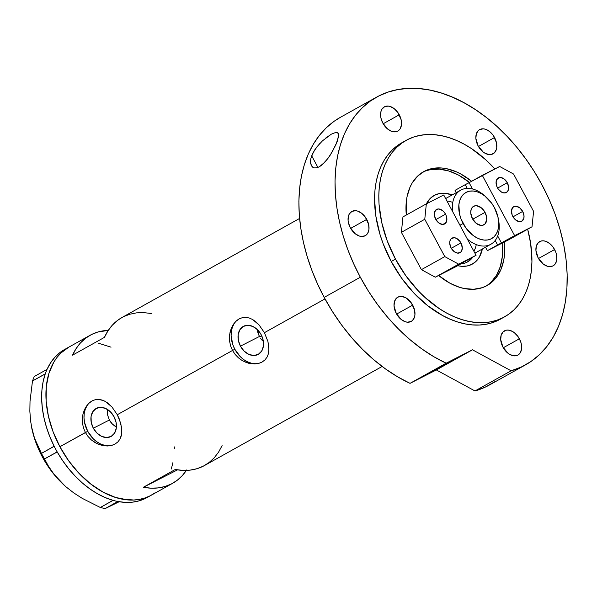 <?xml version="1.0" encoding="UTF-8"?>
<svg xmlns="http://www.w3.org/2000/svg" width="597" height="597" viewBox="0 0 597 597"><rect width="100%" height="100%" fill="white"/><g stroke="black" fill="none" stroke-linecap="round" stroke-linejoin="round"><path stroke-width="0.9" d="M260.523 338.35L261.904 340.029L260.523 338.35M263.464 341.484L261.904 340.029L263.464 341.484M240.442 346.156L259.374 336.514L240.442 346.156L238.36 340.372L238.173 334.589L239.904 329.693L243.292 326.417L247.822 325.275L252.8 326.432L257.471 329.716L261.128 334.626A15.858 11.836 63 0 1 257.979 354.521A15.858 11.836 63 0 1 240.442 346.156A15.858 11.836 63 0 1 243.583 326.26A15.858 11.836 63 0 1 261.128 334.626L263.202 340.409L263.396 346.193L261.665 351.088L258.277 354.364L253.747 355.506L248.77 354.349L244.091 351.066L240.442 346.156M114.534 425.855L116.721 427.153L112.527 424.213L114.534 425.855M110.788 422.258L112.527 424.213L109.363 420.027L110.788 422.258M93.326 428.198L109.363 420.027L107.624 415.064L107.527 409.49L107.624 415.064L109.363 420.027L93.326 428.198L91.244 422.415L91.057 416.631L92.789 411.736L96.177 408.46L100.706 407.318L105.684 408.475L110.355 411.758L114.012 416.669A15.858 11.836 63 0 1 110.87 436.564A15.858 11.836 63 0 1 93.326 428.198A15.858 11.836 63 0 1 96.468 408.303A15.858 11.836 63 0 1 114.012 416.669L116.094 422.452L116.281 428.236L114.549 433.131L111.161 436.407L106.632 437.549L101.654 436.392L96.983 433.109L93.326 428.198M154.884 492.935L150.153 495.801A84.737 56.349 -119.1 0 1 60.401 447.66A84.737 56.349 -119.1 0 1 68.849 347.133A84.737 56.349 60.9 0 0 59.894 446.735L85.408 432.504L83.528 428.064L82.505 423.407L82.326 418.684L82.968 414.139L84.349 409.915L86.386 406.214L88.953 403.191L91.945 400.983L95.199 399.706L98.624 399.386L102.087 400.027L105.512 401.557L111.945 406.975L117.296 414.721L119.333 419.079L121.676 427.877L121.661 433.974L119.952 439.168L117.84 441.959L115.034 444.064L111.594 445.437L107.706 445.989L103.542 445.713L97.214 443.728L91.363 439.929L88.057 436.511L85.408 432.504L87.722 431.325A24.447 18.253 -117 0 0 114.676 444.258M103.542 445.713L99.296 444.593L95.184 442.661L91.363 439.929L88.057 436.511L85.408 432.504L83.528 428.064L82.505 423.407L82.326 418.684L82.968 414.139L84.349 409.915L86.386 406.214L88.953 403.191L91.945 400.983L95.199 399.706L98.624 399.386L103.811 400.684L107.184 402.632L111.945 406.975L117.296 414.721L232.517 350.461L230.643 346.021L229.621 341.365L229.442 336.641L230.076 332.096L231.464 327.872L233.494 324.171L236.061 321.149L239.061 318.94L242.315 317.664L245.74 317.343L249.203 317.985L252.621 319.514L259.061 324.932L264.411 332.678L267.934 341.491L268.963 347.954L268.396 353.782L267.06 357.125L264.956 359.916L262.143 362.021L258.71 363.394L254.822 363.946L248.539 363.215L242.3 360.618L238.479 357.887L235.173 354.469L232.517 350.461L117.296 414.721L120.818 423.534L121.848 432.027L121.281 435.825L119.952 439.168L117.84 441.959L114.766 444.213M250.658 363.67L246.412 362.551L242.3 360.618L238.479 357.887L235.173 354.469L232.517 350.461L234.837 349.282A24.447 18.253 -117 0 0 261.792 362.215M233.494 324.171L236.061 321.149L239.061 318.94L242.315 317.664L245.74 317.343L249.203 317.985L252.621 319.514L255.941 321.873L259.061 324.932L264.411 332.678L324.999 298.888L264.411 332.678L267.934 341.491L268.963 349.984L268.396 353.782L267.06 357.125L264.956 359.916L261.882 362.17M72.543 355.163A84.737 56.349 -119.1 0 1 90.11 335.275A84.737 56.349 -119.1 0 1 108.273 330.372L97.714 332.066L91.341 334.618L85.558 338.26L80.453 342.947L76.088 348.611L72.543 355.163L104.43 337.38L72.543 355.163M299.597 218.45L121.997 317.492A84.737 56.349 60.9 0 0 104.43 337.38L107.982 330.828L112.34 325.164L117.452 320.477L122.049 317.462M92.483 400.699A24.447 18.253 -117 0 0 87.722 431.325L59.894 446.735A84.737 56.349 60.9 0 0 151.392 495.144A84.737 56.349 -119.1 0 1 150.153 495.801L145.041 497.95L139.586 499.361L133.855 500.017L127.892 499.913L115.505 497.443L102.915 492.032L90.602 483.906L79.043 473.361L68.67 460.809L59.894 446.735L53.051 431.676L48.402 416.213L46.118 400.938L46.297 386.438L48.932 373.274L53.909 361.946L57.23 357.118L61.058 352.902L68.894 347.103L61.058 352.902L57.23 357.118L53.909 361.946L48.932 373.274L46.297 386.438L46.118 400.938L48.402 416.213L53.051 431.676L59.894 446.735L68.67 460.809L79.043 473.361L90.602 483.906L102.915 492.032L115.505 497.443L121.751 499.055L133.855 500.017L139.586 499.361L145.041 497.95L150.153 495.801L145.907 498.174A84.737 56.349 60.9 0 0 147.138 497.517L172.652 483.286A84.737 56.349 -119.1 0 1 143.377 487.271L175.264 469.488A84.737 56.349 60.9 0 0 204.54 465.503L382.14 366.461M115.034 444.064L111.594 445.437L107.706 445.989M262.143 362.021L258.71 363.394L254.822 363.946M186.368 470.406A84.737 56.349 -119.1 0 1 172.652 483.286M98.49 343.223L111.035 347.178L98.49 343.223M174.346 446.892L174.339 448.72L174.346 446.892M172.929 462.615L171.309 469.003L172.929 462.615M186.667 469.951L182.309 475.615L177.197 480.301L171.414 483.951L165.048 486.495L158.183 487.913L150.922 488.167L143.377 487.271L177.51 469.869L143.377 487.271L175.264 469.488L182.809 470.384L190.07 470.13L196.935 468.712L203.301 466.167L209.084 462.518L214.196 457.832L218.554 452.168L222.106 445.616M151.272 313.507L143.728 312.612L136.467 312.865L129.601 314.283L123.228 316.828M239.598 318.656A24.447 18.253 -117 0 0 234.837 349.282L232.517 350.461L230.643 346.021L229.621 341.365L229.658 334.342L231.464 327.872M239.061 318.94L239.681 318.611M239.233 318.85L236.345 320.999M234.009 323.895L232.323 327.425L231.345 331.447L231.106 335.82L232.89 344.909L234.837 349.282L240.472 356.849L243.942 359.752L247.673 361.909L251.524 363.237L255.352 363.692M91.945 400.983L92.572 400.654M92.117 400.893L89.229 403.042M86.901 405.938L85.207 409.467L84.229 413.49L83.998 417.863L84.52 422.407L87.722 431.325L93.356 438.892L96.826 441.795L100.565 443.952L104.415 445.28L108.236 445.735M257.837 332.447L259.374 336.514L257.486 330.328L257.837 332.447M257.426 329.671L257.486 330.328L257.426 329.671M64.655 349.469L60.051 352.484L54.939 357.178L50.581 362.842L47.029 369.394A84.737 56.349 60.9 0 0 46.372 370.931L47.029 369.394L34.245 376.52L46.962 369.431L45.805 372.364A84.737 56.349 60.9 0 0 45.223 373.968L45.805 372.364A84.737 56.349 60.9 0 0 45.223 373.968L43.111 381.767L41.917 390.184L41.663 399.08L42.357 408.341L43.977 417.825L46.514 427.392L49.917 436.9L54.14 446.213A84.737 56.349 60.9 0 0 55.163 448.205L54.14 446.213L41.432 453.414L34.641 438.444L32.186 429.982L30.551 420.766L29.85 411.184L30.022 401.259L32.492 380.961L45.223 373.968A84.737 56.349 60.9 0 0 54.14 446.213A84.737 56.349 60.9 0 0 55.163 448.205L56.133 450.004A84.737 56.349 60.9 0 0 57.222 451.959L56.133 450.004A84.737 56.349 60.9 0 0 57.222 451.959L62.655 460.66L68.722 468.809L75.334 476.294L82.393 483.01L89.796 488.846L97.438 493.726L105.206 497.57L112.982 500.331A84.737 56.349 60.9 0 0 114.661 500.779L112.982 500.331L100.341 507.495L82.162 498.323L73.752 492.906L65.969 486.816L59.215 480.316L53.424 473.428L48.514 466.264L44.424 458.981L57.222 451.959A84.737 56.349 60.9 0 0 112.982 500.331A84.737 56.349 60.9 0 0 114.661 500.779L116.191 501.144A84.737 56.349 60.9 0 0 117.863 501.495L125.407 502.398L132.668 502.137L139.534 500.726L147.205 497.48M73.05 492.353L65.969 486.816A74.961 49.849 60.9 0 0 65.976 486.824A74.961 49.849 60.9 0 0 65.969 486.816L73.752 492.906L82.162 498.323L100.341 507.495L105.079 508.622L100.341 507.495L113.057 500.398L114.661 500.779L117.796 501.532L105.079 508.622L119.191 501.734L105.079 508.622L117.796 501.532L116.191 501.144A84.737 56.349 60.9 0 0 117.863 501.495A84.737 56.349 60.9 0 0 145.907 498.174L151.437 495.122M70.088 346.469A84.737 56.349 -119.1 0 0 68.849 347.133L64.595 349.499A84.737 56.349 60.9 0 0 47.029 369.394A84.737 56.349 60.9 0 0 46.372 370.931L45.215 373.864L32.492 380.961L34.245 376.52L32.492 380.961L30.022 401.259L29.85 411.184L30.551 420.751M31.32 425.803A74.961 49.849 60.9 0 0 31.35 425.989A74.961 49.849 60.9 0 0 64.595 485.6A74.961 49.849 60.9 0 0 64.946 485.913M65.969 486.816L59.215 480.316L53.424 473.428L48.514 466.264L41.432 453.414L34.641 438.444L32.186 429.982L30.551 420.766M118.878 501.681L116.049 502.622M64.909 485.883L52.984 473.145L47.312 465.25L42.305 456.824L38.066 448.004L34.656 438.952L31.298 425.683M41.432 453.414L54.155 446.317L57.14 451.892L44.424 458.981L41.432 453.414M460.988 263.896A35.036 23.298 60.9 0 0 472.891 257.068A35.036 23.298 -119.1 0 1 467.541 261.926A35.036 23.298 -119.1 0 1 460.988 263.896M482.354 249.001A39.275 26.119 -119.1 0 1 457.75 265.702L461.481 266.292L466.899 266.038L471.794 264.389L475.981 261.411L479.294 257.217L482.354 249.001M466.787 262.322A35.036 23.298 60.9 0 0 471.399 257.904M422.572 172.287A65.185 43.342 -119.1 0 1 469.481 182.481L458.787 175.249L449.101 171.085L439.571 169.182L430.571 169.608L426.377 170.697M487.674 285.015L490.988 282.277L496.48 275.314L500.316 266.598L502.338 256.471L502.278 243.061A65.185 43.342 -119.1 0 1 486.04 286.097M426.385 203.831L430.504 198.159L434.691 195.182L439.586 193.532L445.004 193.271L452.19 194.92A39.275 26.119 -119.1 0 0 426.385 203.831M459.936 225.226L463.108 223.532A26.402 17.552 -119.1 0 1 462.809 194.973A26.402 17.552 -119.1 0 1 486.548 197.45A26.402 17.552 -119.1 0 1 494.398 207.584L491.667 203.196L484.831 196.003L480.995 193.473L477.078 191.786L473.22 191.018L469.57 191.189L466.279 192.294L463.466 194.301L461.242 197.114L459.69 200.644L458.869 204.749L459.526 214.024L460.974 218.838L465.839 227.912L472.675 235.114L476.51 237.643L480.428 239.33L484.286 240.098L487.936 239.927L491.227 238.815L494.04 236.815L496.264 233.994L497.816 230.464L498.637 226.367L497.98 217.092L494.398 207.584A26.402 17.552 -119.1 0 1 498.256 218.442A26.402 17.552 -119.1 0 1 487.443 240.009A26.402 17.552 -119.1 0 1 463.108 223.532L459.936 225.226M485.757 196.756A30.962 20.589 60.9 0 0 484.921 195.98A30.962 20.589 60.9 0 0 461.466 189.779A30.962 20.589 60.9 0 0 452.541 211.435A30.962 20.589 -119.1 0 1 460.697 190.174A30.962 20.589 -119.1 0 1 485.757 196.756M485.033 212.36A10.589 7.045 -119.1 0 1 483.913 224.808A10.589 7.045 -119.1 0 1 472.473 218.756L470.749 213.032L471.108 209.577L472.623 207.025L475.07 205.778L476.533 205.711L481.189 207.711L483.936 210.599L486.465 216.174L486.734 219.897L484.883 224.084L482.436 225.338L480.973 225.405L476.316 223.405L472.473 218.756A10.589 7.045 -119.1 0 1 473.593 206.308A10.589 7.045 -119.1 0 1 485.033 212.36L472.734 219.218L485.033 212.36M446.959 201.017A30.962 20.589 -119.1 0 1 452.757 202.428M259.568 336.865L261.665 335.693L259.568 336.865M476.264 244.576A30.962 20.589 -119.1 0 1 473.884 251.233M498.428 219.48A30.962 20.589 -119.1 0 1 490.861 244.255A30.962 20.589 -119.1 0 1 467.384 239.121A30.962 20.589 60.9 0 0 491.167 244.083A30.962 20.589 60.9 0 0 498.652 220.599L498.256 218.442M445.534 214.181A8.313 5.53 -119.1 0 1 444.653 223.957A8.313 5.53 -119.1 0 1 435.676 219.203L434.325 214.711L434.601 212.002L436.676 209.375L438.862 208.972L442.519 210.54L444.668 212.808L446.205 215.659L446.862 220.099L445.414 223.39L442.347 224.42L438.691 222.853L435.676 219.203A8.313 5.53 -119.1 0 1 436.556 209.435A8.313 5.53 -119.1 0 1 445.534 214.181L435.877 219.569L445.534 214.181M460.929 242.904A8.313 5.53 -119.1 0 1 460.048 252.673A8.313 5.53 -119.1 0 1 451.078 247.927L449.728 243.434L450.004 240.718L451.19 238.718L454.257 237.688L456.712 238.457L460.071 241.524L461.6 244.382L462.265 248.815L460.817 252.106L457.75 253.143L454.086 251.568L451.078 247.927A8.313 5.53 -119.1 0 1 451.959 238.158A8.313 5.53 -119.1 0 1 460.929 242.904L451.28 248.285L460.929 242.904M456.541 266.374L466.667 260.538L456.541 266.374L435.295 277.202L458.675 264.165L476.063 255.3L462.884 262.65L476.063 255.3L443.728 194.995L426.34 203.853L402.953 216.898L401.385 232.323L424.773 219.278L444.795 256.613L421.407 269.65L401.385 232.323L421.407 269.65L435.295 277.202L456.541 266.374M443.728 194.995L426.34 203.853L424.773 219.278L444.795 256.613L458.675 264.165L476.063 255.3L443.728 194.995M424.773 219.278L401.385 232.323L402.953 216.898L426.34 203.853L424.773 219.278M458.675 264.165L435.295 277.202L421.407 269.65L444.795 256.613L458.675 264.165M512.823 216.457A8.313 5.53 -119.1 0 1 513.704 206.689A8.313 5.53 -119.1 0 1 522.681 211.435L513.024 216.815L522.681 211.435L524.032 215.927L523.756 218.636L521.681 221.271L519.494 221.674L515.838 220.099L513.689 217.838L512.151 214.98L511.495 210.54L512.942 207.249L516.009 206.219L519.666 207.786L522.681 211.435A8.313 5.53 -119.1 0 1 521.8 221.203A8.313 5.53 -119.1 0 1 512.823 216.457M497.428 187.734A8.313 5.53 -119.1 0 1 498.308 177.966A8.313 5.53 -119.1 0 1 507.278 182.712L497.629 188.1L507.278 182.712L508.629 187.204L508.353 189.921L507.166 191.921L504.099 192.95L501.644 192.182L498.286 189.115L496.756 186.257L496.092 181.824L497.54 178.533L500.607 177.503L504.271 179.07L507.278 182.712A8.313 5.53 -119.1 0 1 506.398 192.488A8.313 5.53 -119.1 0 1 497.428 187.734M487.383 250.658L485.54 247.225L487.383 250.658L497.585 244.964L487.383 250.658L508.629 239.83L487.383 250.658M456.272 192.644L455.048 190.346L465.25 184.66L467.25 188.391L465.25 184.66L455.048 190.346L456.272 192.644M495.189 240.494L497.585 244.964L532.017 226.785L508.629 239.83L532.017 226.785L533.584 211.36L513.562 174.025L499.682 166.481L465.25 184.66L469.115 182.689L472.473 188.958L469.115 182.689L482.294 175.339L514.629 235.643L532.017 226.785L533.584 211.36L513.562 174.025L499.682 166.481L482.294 175.339L514.629 235.643L497.585 244.964L495.189 240.494M497.689 235.987L501.45 242.994L497.689 235.987M337.365 132.482L338.32 133.228L338.73 134.579L337.186 141.586L332.335 151.668L327.731 158.72L322.246 164.727L319.402 166.75L316.738 167.824L314.447 167.921L312.649 167.167L310.656 163.772L310.806 158.727L313.015 152.839L317.044 146.698L322.522 140.788L331.342 134.168L335.865 132.392L338.409 133.377M428.504 373.685L428.273 373.259L428.504 373.685L437.094 369.207L458.489 357.334L428.504 373.685L424.027 375.812L426.967 373.998L454.011 359.461L432.377 370.976L424.042 375.782L428.504 373.685M311.679 155.81L317.917 167.458L311.679 155.81L314.806 149.787L319.641 143.676M406.303 215.032A65.185 43.342 -119.1 0 1 423.616 171.667A65.185 43.342 -119.1 0 1 471.608 181.294L460.906 174.063L456.071 171.712L446.422 168.66L441.698 167.996L432.698 168.421L424.571 171.16L417.624 176.108L412.131 183.07L409.997 187.227L407.05 196.689L406.273 201.905L406.303 215.032M500.383 319.179L492.749 322.559L486.249 324.238L479.413 325.022L472.302 324.895L464.988 323.873L457.541 321.947L450.026 319.149L442.526 315.5L427.848 305.806L414.057 293.231L401.699 278.269L391.236 261.486A101.035 67.185 60.9 0 0 500.323 319.208L504.577 316.835A101.035 67.185 -119.1 0 1 395.483 259.113L391.236 261.486L383.073 243.531L379.953 234.33L375.804 215.92L374.543 198.085L375.02 189.6L376.229 181.51L378.155 173.899L380.789 166.839L384.102 160.399L388.05 154.638L392.617 149.608L401.96 142.698M406.161 140.362A101.035 67.185 -119.1 0 1 494.838 168.944L485.674 159.72L471.376 148.526L463.959 144.071L456.459 140.422L448.944 137.623L441.496 135.698L434.183 134.668L427.071 134.549L420.236 135.332L413.736 137.011L407.632 139.571L401.99 142.989L396.871 147.235L392.304 152.265L388.348 158.026L385.043 164.474L382.408 171.533L380.483 179.137L379.274 187.227L378.796 195.712L379.058 204.51L381.774 222.726L387.326 241.166L395.483 259.113A101.035 67.185 -119.1 0 1 406.161 140.362L401.908 142.728A101.035 67.185 60.9 0 0 391.236 261.486L395.483 259.113L405.953 275.896L418.31 290.866L425.057 297.478L439.362 308.664L446.78 313.127L454.28 316.776L461.787 319.574L469.242 321.499L476.555 322.529L483.667 322.649L490.503 321.865L497.002 320.186L503.107 317.626L508.741 314.201L513.868 309.962L518.427 304.933L522.382 299.172L525.696 292.724L528.33 285.664L530.255 278.053L531.464 269.971L531.942 261.486L530.681 243.651L527.658 229.211A101.035 67.185 -119.1 0 1 504.577 316.835M340.447 117.296L334.051 121.333L326.283 127.773L319.365 135.392L313.365 144.131L308.35 153.899L304.358 164.6L301.433 176.137L299.604 188.398L298.881 201.264L299.276 214.607L300.791 228.308L303.403 242.218L307.089 256.217L311.813 270.172L317.529 283.941L324.186 297.396L360.327 277.239A153.183 101.863 -119.1 0 1 376.506 97.184L340.365 117.34A153.183 101.863 60.9 0 0 324.186 297.396L332.425 311.53L341.611 324.984L351.633 337.589L362.379 349.208L373.722 359.7L385.543 368.961L397.692 376.871L410.042 383.349L446.183 363.192A153.183 101.863 -119.1 0 1 360.327 277.239L324.186 297.396A153.183 101.863 60.9 0 0 410.042 383.349L436.332 369.953L474.973 390.96A153.183 101.863 60.9 0 0 489.585 384.908L525.726 364.752A153.183 101.863 -119.1 0 1 511.107 370.804L474.973 390.96L485.174 387.154L494.592 381.819M376.506 97.184A153.183 101.863 -119.1 0 1 541.904 184.697A153.183 101.863 -119.1 0 1 525.726 364.752M338.32 133.228L338.641 136.474L335.88 144.743L330.171 155.22L325.074 161.959L319.402 166.75L316.738 167.824L314.447 167.921L312.649 167.167L311.298 165.585M325.529 138.183L331.342 134.168L335.865 132.392M502.958 347.155A13.85 9.209 -119.1 0 1 504.42 330.872A13.85 9.209 -119.1 0 1 519.383 338.783L503.293 347.752L519.383 338.783A13.85 9.209 -119.1 0 1 517.92 355.066A13.85 9.209 -119.1 0 1 502.958 347.155L500.711 339.671L501.167 335.148L503.152 331.813L506.353 330.186L508.263 330.089L512.345 331.38L514.36 332.708L517.942 336.484L520.502 341.245L521.263 343.775L521.606 348.641L520.36 352.648L519.189 354.125L517.718 355.178L514.077 355.849L509.995 354.558L507.98 353.23L502.958 347.155M396.289 313.485A13.85 9.209 -119.1 0 1 397.751 297.202A13.85 9.209 -119.1 0 1 412.706 305.119L396.624 314.089L412.706 305.119A13.85 9.209 -119.1 0 1 411.243 321.402A13.85 9.209 -119.1 0 1 396.289 313.485L394.035 306L394.498 301.478L396.475 298.149L397.953 297.097L401.594 296.425L405.676 297.716L411.273 302.813L414.587 310.104L414.93 314.97L414.497 317.126L412.52 320.455L411.042 321.507L407.4 322.179L405.378 321.776L401.303 319.559L396.289 313.485M350.327 227.763A13.85 9.209 -119.1 0 1 351.79 211.48A13.85 9.209 -119.1 0 1 366.745 219.397L350.663 228.367L366.745 219.397A13.85 9.209 -119.1 0 1 365.282 235.681A13.85 9.209 -119.1 0 1 350.327 227.763L348.447 222.778L348.073 220.278L348.529 215.756L349.342 213.905L351.991 211.375L355.625 210.704L357.655 211.107L361.722 213.323L365.312 217.099L368.625 224.382L368.968 229.255L367.722 233.255L366.551 234.733L365.08 235.785L361.439 236.457L359.416 236.054L355.342 233.837L350.327 227.763M382.856 123.154A13.85 9.209 -119.1 0 1 384.319 106.87A13.85 9.209 -119.1 0 1 399.274 114.788L383.192 123.758L399.274 114.788A13.85 9.209 -119.1 0 1 397.811 131.064A13.85 9.209 -119.1 0 1 382.856 123.154L380.976 118.161L380.602 115.669L381.058 111.146L381.871 109.296L384.52 106.766L388.154 106.094L390.184 106.497L394.251 108.706L397.841 112.482L401.154 119.773L401.497 124.639L400.251 128.646L399.08 130.124L397.609 131.176L393.968 131.847L391.945 131.444L387.871 129.228L382.856 123.154M478.122 145.899A13.85 9.209 -119.1 0 1 479.585 129.624A13.85 9.209 -119.1 0 1 494.54 137.534L478.458 146.504L494.54 137.534A13.85 9.209 -119.1 0 1 493.077 153.817A13.85 9.209 -119.1 0 1 478.122 145.899L475.869 138.414L476.331 133.892L478.309 130.564L479.787 129.512L483.428 128.84L485.451 129.243L489.525 131.459L493.107 135.235L496.42 142.526L496.764 147.392L496.331 149.541L494.353 152.877L491.152 154.504L489.234 154.593L485.152 153.31L483.145 151.981L478.122 145.899M538.173 257.904A13.85 9.209 -119.1 0 1 539.643 241.621A13.85 9.209 -119.1 0 1 554.598 249.539L538.509 258.508L554.598 249.539A13.85 9.209 -119.1 0 1 553.135 265.814A13.85 9.209 -119.1 0 1 538.173 257.904L535.927 250.419L536.382 245.897L538.367 242.561L541.569 240.934L543.479 240.845L545.509 241.248L549.576 243.457L553.158 247.233L555.717 251.994L556.479 254.523L556.822 259.389L555.576 263.396L554.404 264.874L552.934 265.926L549.292 266.598L547.27 266.195L543.195 263.978L538.173 257.904M446.183 363.192L472.473 349.797L511.107 370.804L521.315 367.006L530.733 361.663L539.248 354.857L546.77 346.641L553.218 337.126L558.501 326.41L562.583 314.619L565.396 301.888L566.926 288.351L567.15 274.165L566.06 259.494L563.672 244.494L560.016 229.352L555.135 214.219L549.068 199.279L541.904 184.697L534.375 171.69L526.039 159.257L516.987 147.511L507.301 136.571L497.07 126.534L486.398 117.512L475.384 109.572L464.138 102.811L452.765 97.281L441.377 93.035L430.086 90.117L418.997 88.565L408.214 88.378L397.848 89.565L387.99 92.11L378.744 95.998L370.192 101.177L362.424 107.617L355.506 115.236L349.506 123.975L344.491 133.743L340.499 144.452L337.574 155.989L335.745 168.242L335.021 181.107L335.417 194.45L336.932 208.152L339.544 222.062L343.23 236.069L347.954 250.016L353.67 263.784L360.327 277.239L368.565 291.381L377.752 304.828L387.774 317.432L398.52 329.051L409.863 339.551L421.676 348.805L433.832 356.722L446.183 363.192L472.473 349.797L436.332 369.953L410.042 383.349L446.183 363.192M504.413 241.972L504.465 255.292L503.681 260.508L500.741 269.971L496.055 277.844L493.107 281.09L486.167 286.038L482.227 287.687L473.622 289.276L464.317 288.53L459.511 287.291L449.825 283.135L438.638 275.501A65.185 43.342 -119.1 0 0 487.115 285.53A65.185 43.342 -119.1 0 0 504.413 241.972M511.107 370.804L474.973 390.96L436.332 369.953L472.473 349.797L511.107 370.804M311.38 165.735L310.462 161.414L310.806 158.727M68.849 347.133L90.11 335.275M484.921 195.98L486.548 197.45M445.646 198.57L460.697 190.174M474.913 253.15L490.861 244.255"/></g></svg>
